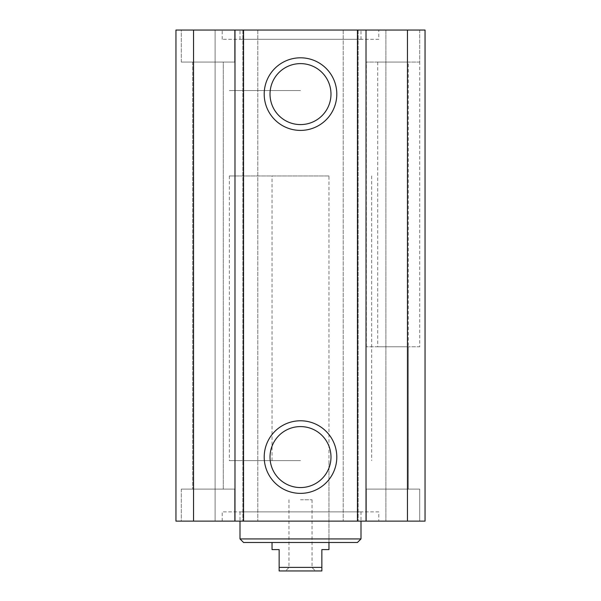 <?xml version="1.0" encoding="UTF-8"?>
<svg xmlns="http://www.w3.org/2000/svg" width="601" height="601" viewBox="0 0 601 601"><rect width="100%" height="100%" fill="white"/><g stroke="black" fill="none" stroke-linecap="round" stroke-linejoin="round"><path stroke-width="0.45" stroke-dasharray="3 2.25" d="M360.998 39.305L240.002 39.305L360.998 39.305L360.998 30.05L240.002 30.05L360.998 30.05M378.788 39.305L222.212 39.305L378.788 39.305L378.788 30.05L222.212 30.05L378.788 30.05M175.95 30.05L425.05 30.05L407.26 30.05L425.05 30.05L425.05 521.127L175.95 521.127L193.74 521.127L175.95 521.127L175.95 30.05M385.902 30.05L407.26 30.05L385.902 30.05L385.902 521.127L425.05 521.127L385.902 521.127L385.902 30.05M215.098 30.05L193.74 30.05L215.098 30.05L215.098 521.127L193.74 521.127L215.098 521.127L215.098 30.05M419.708 62.076L366.332 62.076L419.708 62.076L419.708 30.05L366.332 30.05L419.708 30.05L366.332 30.05L419.708 30.05L419.708 346.762L366.332 346.762L419.708 346.762M207.976 30.05L234.668 30.05L207.976 30.05M181.292 30.05L234.668 30.05L181.292 30.05L181.292 62.076L234.668 62.076L181.292 62.076L234.668 62.076L181.292 62.076L181.292 30.05M378.788 511.879L222.212 511.879L378.788 511.879L378.788 521.127L222.212 521.127L378.788 521.127M360.998 511.879L240.002 511.879L360.998 511.879L360.998 521.127M300.5 90.548L229.327 90.548L300.5 90.548M300.5 460.636L229.327 460.636L300.5 460.636M408.327 62.076L377.721 62.076L408.327 62.076L408.327 489.101L377.721 489.101L408.327 489.101L377.721 489.101L408.327 489.101L408.327 346.762L377.721 346.762L408.327 346.762M223.279 62.076L192.673 62.076L223.279 62.076L192.673 62.076L223.279 62.076L223.279 489.101L192.673 489.101L223.279 489.101L192.673 489.101L223.279 489.101L223.279 62.076M330.986 94.102A30.486 30.486 0 0 0 285.257 67.703A30.486 30.486 0 0 0 285.257 120.501A30.486 30.486 0 0 0 330.986 94.102M330.986 457.076A30.486 30.486 0 0 0 285.257 430.677A30.486 30.486 0 0 0 285.257 483.474A30.486 30.486 0 0 0 330.986 457.076M357.437 542.485L243.563 542.485M240.002 538.924L360.998 538.924M328.965 175.95L229.327 175.95L328.965 175.95L328.965 542.485L272.035 542.485L328.965 542.485L328.965 460.636M419.708 521.127L366.332 521.127L419.708 521.127L366.332 521.127L419.708 521.127L419.708 489.101L366.332 489.101L419.708 489.101L366.332 489.101L419.708 489.101L419.708 521.127M207.976 521.127L234.668 521.127L207.976 521.127M181.292 521.127L234.668 521.127L181.292 521.127L181.292 489.101L234.668 489.101L181.292 489.101L234.668 489.101L181.292 489.101L181.292 521.127M407.26 30.05L407.26 521.127L407.26 30.05M425.05 30.05L425.05 521.127L425.05 30.05M407.448 30.05L407.448 521.127M343.201 30.05L343.201 521.127L343.201 30.05M358.151 30.05L358.151 521.127L358.151 30.05M242.849 30.05L242.849 521.127L242.849 30.05M257.799 30.05L257.799 521.127L257.799 30.05M193.552 30.05L193.552 521.127M193.74 30.05L193.74 521.127L193.74 30.05M328.965 549.599L321.851 549.599L321.851 570.95L279.149 570.95L279.149 549.599L272.035 549.599M279.149 567.389L321.851 567.389M300.5 570.95L285.558 570.95L300.5 570.95M300.5 567.539L312.039 567.539L300.5 567.539M300.5 499.777L312.039 499.777L300.5 499.777M240.002 39.305L240.002 30.05M222.212 39.305L222.212 30.05M222.212 521.127L222.212 511.879M229.327 175.95L229.327 460.636M371.673 175.95L371.673 460.636M366.332 346.762L366.332 62.076M234.668 30.05L234.668 62.076L234.668 30.05M240.002 511.879L240.002 521.127M272.035 460.636L272.035 175.95M366.332 489.101L366.332 521.127L366.332 489.101M234.668 489.101L234.668 521.127L234.668 489.101M192.673 62.076L192.673 489.101L192.673 62.076M377.721 62.076L377.721 346.762M288.961 499.777L288.961 567.539L285.558 570.95M312.039 499.777L312.039 567.539L315.442 570.95"/><path stroke-width="0.9" d="M193.552 30.05L175.95 30.05L175.95 521.127L425.05 521.127L425.05 30.05L193.552 30.05L193.552 521.127M336.8 94.102A36.3 36.3 0 0 1 282.35 125.541A36.3 36.3 0 0 1 282.35 62.669A36.3 36.3 0 0 1 336.8 94.102M330.986 94.102A30.486 30.486 0 0 0 285.257 67.703A30.486 30.486 0 0 0 285.257 120.501A30.486 30.486 0 0 0 330.986 94.102M336.8 457.076A36.3 36.3 0 0 1 282.35 488.508A36.3 36.3 0 0 1 282.35 425.643A36.3 36.3 0 0 1 336.8 457.076M330.986 457.076A30.486 30.486 0 0 0 285.257 430.677A30.486 30.486 0 0 0 285.257 483.474A30.486 30.486 0 0 0 330.986 457.076M243.563 542.485L357.437 542.485L360.998 538.924L240.002 538.924L243.563 542.485M360.998 521.127L360.998 538.924M234.983 30.05L234.983 521.127M243.563 30.05L243.563 521.127M357.437 30.05L357.437 521.127M366.017 30.05L366.017 521.127M407.448 30.05L407.448 521.127M272.035 542.485L272.035 549.599L279.149 549.599L279.149 570.95L321.851 570.95L321.851 549.599L328.965 549.599L328.965 542.485M321.851 567.389L279.149 567.389M240.002 521.127L240.002 538.924"/></g></svg>
